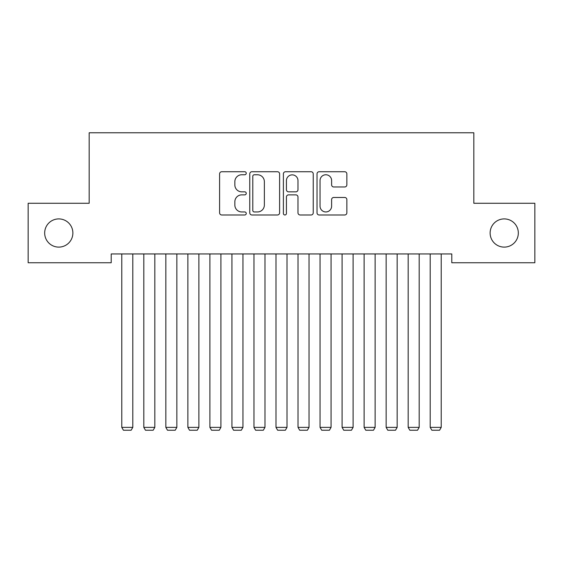 <?xml version="1.0" encoding="UTF-8"?>
<svg xmlns="http://www.w3.org/2000/svg" width="563" height="563" viewBox="0 0 563 563"><rect width="100%" height="100%" fill="white"/><g stroke="black" fill="none" stroke-linecap="round" stroke-linejoin="round"><path stroke-width="0.84" d="M246.249 173.242A1.513 1.513 0 0 0 244.736 171.729L221.766 171.729A2.161 2.161 0 0 0 219.598 173.897L219.598 212.821A2.161 2.161 0 0 0 221.766 214.982L244.736 214.982A1.513 1.513 0 0 0 246.249 213.468A1.513 1.513 0 0 0 244.736 211.955L241.766 211.955A6.918 6.918 0 0 1 234.848 205.031L234.848 201.786A6.918 6.918 0 0 1 241.766 194.868L244.736 194.868A1.513 1.513 0 0 0 246.249 193.355A1.513 1.513 0 0 0 244.736 191.842L241.766 191.842A6.918 6.918 0 0 1 234.848 184.924L234.848 181.68A6.918 6.918 0 0 1 241.766 174.762L244.736 174.762A1.513 1.513 0 0 0 246.249 173.242M490.127 233.012A14.096 14.096 0 0 0 504.23 247.108A14.096 14.096 0 0 0 518.326 233.012A14.096 14.096 0 0 0 504.23 218.908A14.096 14.096 0 0 0 490.127 233.012M44.674 233.012A14.096 14.096 0 0 0 58.77 247.108A14.096 14.096 0 0 0 72.873 233.012A14.096 14.096 0 0 0 58.77 218.908A14.096 14.096 0 0 0 44.674 233.012M344.697 186.979A2.161 2.161 0 0 0 346.857 184.812L346.857 173.897A2.161 2.161 0 0 0 344.697 171.729L319.179 171.729A2.161 2.161 0 0 0 317.018 173.897L317.018 212.821A2.161 2.161 0 0 0 319.179 214.982L344.697 214.982A2.161 2.161 0 0 0 346.857 212.821L346.857 199.626A2.161 2.161 0 0 0 344.697 197.465L333.775 197.465A2.161 2.161 0 0 0 331.614 199.626L331.614 206.171A5.785 5.785 0 0 1 325.829 211.955A5.785 5.785 0 0 1 320.044 206.171L320.044 180.547A5.785 5.785 0 0 1 325.829 174.762A5.785 5.785 0 0 1 331.614 180.547L331.614 184.812A2.161 2.161 0 0 0 333.775 186.979L344.697 186.979M451.793 253.941L111.207 253.941L111.207 262.752L28.15 262.752L28.15 203.271L89.172 203.271L89.172 132.769L473.828 132.769L473.828 203.271L534.85 203.271L534.85 262.752L451.793 262.752L451.793 253.941M279.607 173.897A2.161 2.161 0 0 0 277.446 171.729L251.928 171.729A2.161 2.161 0 0 0 249.768 173.897L249.768 212.821A2.161 2.161 0 0 0 251.928 214.982L277.446 214.982A2.161 2.161 0 0 0 279.607 212.821L279.607 173.897M285.554 171.729L311.072 171.729A2.161 2.161 0 0 1 313.232 173.897L313.232 212.821A2.161 2.161 0 0 1 311.072 214.982L300.149 214.982A2.161 2.161 0 0 1 297.989 212.821L297.989 197.029A2.161 2.161 0 0 0 295.828 194.868L288.58 194.868A2.161 2.161 0 0 0 286.419 197.029L286.419 213.468A1.513 1.513 0 0 1 284.906 214.982A1.513 1.513 0 0 1 283.393 213.468L283.393 173.897A2.161 2.161 0 0 1 285.554 171.729M254.307 174.762A1.513 1.513 0 0 0 252.794 176.275L252.794 210.442A1.513 1.513 0 0 0 254.307 211.955L257.446 211.955A6.918 6.918 0 0 0 264.364 205.031L264.364 181.68A6.918 6.918 0 0 0 257.446 174.762L254.307 174.762M297.989 180.653A5.785 5.785 0 0 0 292.204 174.868A5.785 5.785 0 0 0 286.419 180.653L286.419 189.682A2.161 2.161 0 0 0 288.58 191.842L295.828 191.842A2.161 2.161 0 0 0 297.989 189.682L297.989 180.653M132.798 253.941L132.798 427.366L121.777 427.366L121.777 253.941M132.798 427.366L131.144 430.231L123.431 430.231L121.777 427.366M154.825 253.941L154.825 427.366L143.811 427.366L143.811 253.941M154.825 427.366L153.171 430.231L145.465 430.231L143.811 427.366M176.852 253.941L176.852 427.366L165.839 427.366L165.839 253.941M176.852 427.366L175.206 430.231L167.493 430.231L165.839 427.366M198.887 253.941L198.887 427.366L187.873 427.366L187.873 253.941M198.887 427.366L197.233 430.231L189.52 430.231L187.873 427.366M220.914 253.941L220.914 427.366L209.9 427.366L209.9 253.941M220.914 427.366L219.267 430.231L211.554 430.231L209.9 427.366M242.949 253.941L242.949 427.366L231.935 427.366L231.935 253.941M242.949 427.366L241.295 430.231L233.582 430.231L231.935 427.366M264.976 253.941L264.976 427.366L253.962 427.366L253.962 253.941M264.976 427.366L263.322 430.231L255.616 430.231L253.962 427.366M287.01 253.941L287.01 427.366L275.99 427.366L275.99 253.941M287.01 427.366L285.357 430.231L277.643 430.231L275.99 427.366M309.038 253.941L309.038 427.366L298.024 427.366L298.024 253.941M309.038 427.366L307.384 430.231L299.678 430.231L298.024 427.366M331.065 253.941L331.065 427.366L320.051 427.366L320.051 253.941M331.065 427.366L329.418 430.231L321.705 430.231L320.051 427.366M353.1 253.941L353.1 427.366L342.086 427.366L342.086 253.941M353.1 427.366L351.446 430.231L343.733 430.231L342.086 427.366M375.127 253.941L375.127 427.366L364.113 427.366L364.113 253.941M375.127 427.366L373.48 430.231L365.767 430.231L364.113 427.366M397.161 253.941L397.161 427.366L386.148 427.366L386.148 253.941M397.161 427.366L395.507 430.231L387.794 430.231L386.148 427.366M419.189 253.941L419.189 427.366L408.175 427.366L408.175 253.941M419.189 427.366L417.535 430.231L409.829 430.231L408.175 427.366M441.223 253.941L441.223 427.366L430.202 427.366L430.202 253.941M441.223 427.366L439.569 430.231L431.856 430.231L430.202 427.366"/></g></svg>
